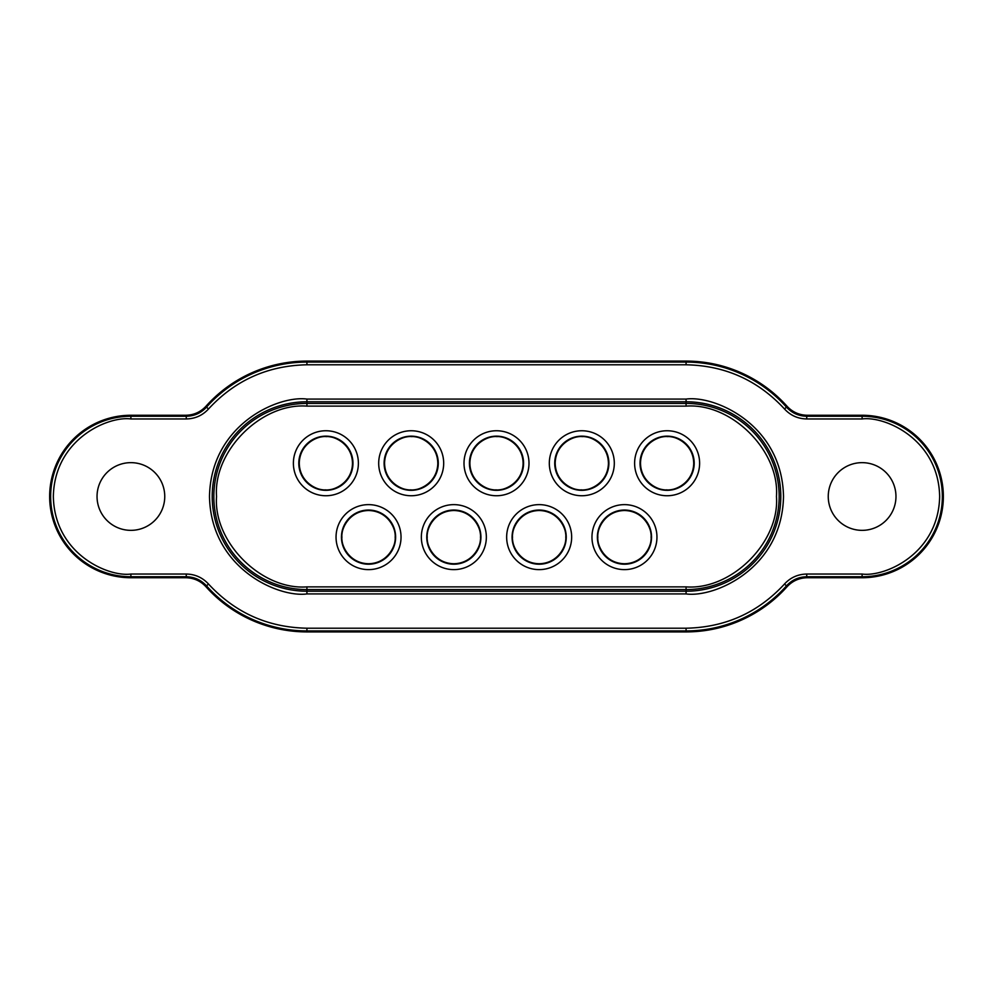 <?xml version="1.0" encoding="UTF-8"?>
<svg xmlns="http://www.w3.org/2000/svg" width="993" height="993" viewBox="0 0 993 993"><rect width="100%" height="100%" fill="white"/><g stroke="black" fill="none" stroke-linecap="round" stroke-linejoin="round"><path stroke-width="1.49" d="M686.076 586.875C731.58 590.326 779.89 542.017 776.452 496.5C779.89 450.996 731.593 402.674 686.076 406.125L686.076 403.419A93.081 93.081 0 0 1 779.157 496.5A93.081 93.081 0 0 1 686.076 589.581L686.076 586.875L306.924 586.875L306.924 589.581A93.081 93.081 0 0 1 213.843 496.5A93.081 93.081 0 0 1 306.924 403.419L686.076 403.419L686.076 401.78L306.924 401.78A94.72 94.72 0 0 0 212.204 496.5A94.72 94.72 0 0 0 306.924 591.22L686.076 591.22L686.076 589.581L306.924 589.581L306.924 593.926L686.076 593.926C714.575 597.836 782.174 568.604 783.502 496.5C782.174 424.396 714.575 395.164 686.076 399.074L686.076 401.78A94.72 94.72 0 0 1 780.796 496.5A94.72 94.72 0 0 1 686.076 591.22L686.076 593.926M686.076 406.125L306.924 406.125C261.42 402.674 213.11 450.983 216.548 496.5C213.11 542.004 261.407 590.326 306.924 586.875M667.11 495.743A32.496 32.496 0 0 1 634.614 463.247A32.496 32.496 0 0 1 667.11 430.751A32.496 32.496 0 0 1 699.618 463.247A32.496 32.496 0 0 1 667.11 495.743M581.811 495.743A32.496 32.496 0 0 1 549.315 463.247A32.496 32.496 0 0 1 581.811 430.751A32.496 32.496 0 0 1 614.307 463.247A32.496 32.496 0 0 1 581.811 495.743M496.5 495.743A32.496 32.496 0 0 1 464.004 463.247A32.496 32.496 0 0 1 496.5 430.751A32.496 32.496 0 0 1 528.996 463.247A32.496 32.496 0 0 1 496.5 495.743M411.189 495.743A32.496 32.496 0 0 1 378.693 463.247A32.496 32.496 0 0 1 411.189 430.751A32.496 32.496 0 0 1 443.685 463.247A32.496 32.496 0 0 1 411.189 495.743M325.89 495.743A32.496 32.496 0 0 1 293.382 463.247A32.496 32.496 0 0 1 325.89 430.751A32.496 32.496 0 0 1 358.386 463.247A32.496 32.496 0 0 1 325.89 495.743M368.54 569.622A32.496 32.496 0 0 1 336.044 537.126A32.496 32.496 0 0 1 368.54 504.63A32.496 32.496 0 0 1 401.035 537.126A32.496 32.496 0 0 1 368.54 569.622M453.851 569.622A32.496 32.496 0 0 1 421.342 537.126A32.496 32.496 0 0 1 453.851 504.63A32.496 32.496 0 0 1 486.347 537.126A32.496 32.496 0 0 1 453.851 569.622M539.149 569.622A32.496 32.496 0 0 1 506.653 537.126A32.496 32.496 0 0 1 539.149 504.63A32.496 32.496 0 0 1 571.658 537.126A32.496 32.496 0 0 1 539.149 569.622M624.46 569.622A32.496 32.496 0 0 1 591.965 537.126A32.496 32.496 0 0 1 624.46 504.63A32.496 32.496 0 0 1 656.956 537.126A32.496 32.496 0 0 1 624.46 569.622M862.11 462.651A33.849 33.849 0 0 1 895.959 496.5A33.849 33.849 0 0 1 862.11 530.349A33.849 33.849 0 0 1 828.249 496.5A33.849 33.849 0 0 1 862.11 462.651M130.89 462.651A33.849 33.849 0 0 1 164.751 496.5A33.849 33.849 0 0 1 130.89 530.349A33.849 33.849 0 0 1 97.041 496.5A33.849 33.849 0 0 1 130.89 462.651M208.518 408.967L206.494 407.167C201.058 413.063 194.318 416.079 186.262 416.253L185.815 415.26L130.89 415.26A81.24 81.24 0 0 0 49.65 496.5A81.24 81.24 0 0 0 130.89 577.74L185.815 577.74C193.821 577.901 200.549 580.917 205.998 586.776A135.408 135.408 0 0 0 306.924 631.908L686.076 631.908A135.408 135.408 0 0 0 787.002 586.776L786.506 585.833C791.942 579.937 798.682 576.921 806.738 576.747L807.185 577.74L862.11 577.74A81.24 81.24 0 0 0 943.35 496.5A81.24 81.24 0 0 0 862.11 415.26L807.185 415.26C799.179 415.099 792.451 412.083 787.002 406.224A135.408 135.408 0 0 0 686.076 361.092L306.924 361.092A135.408 135.408 0 0 0 205.998 406.224L206.494 407.167A134.415 134.415 0 0 1 306.924 362.085L686.076 362.085L686.076 364.791C725.138 365.561 757.944 380.282 784.482 408.967C790.515 415.471 797.925 418.798 806.738 418.959L862.11 418.959C884.788 415.844 938.596 439.105 939.651 496.5C938.596 553.895 884.788 577.156 862.11 574.041L806.738 574.041C797.875 574.227 790.453 577.554 784.482 584.033C757.944 612.718 725.138 627.439 686.076 628.209L306.924 628.209C267.862 627.439 235.056 612.718 208.518 584.033C202.485 577.529 195.075 574.202 186.262 574.041L130.89 574.041C108.212 577.156 54.404 553.895 53.349 496.5C54.404 439.105 108.212 415.844 130.89 418.959L186.262 418.959C195.124 418.773 202.547 415.446 208.518 408.967C235.056 380.282 267.862 365.561 306.924 364.791L686.076 364.791M186.262 574.041L186.262 576.747C194.268 576.896 201.02 579.924 206.494 585.833L205.998 586.776M806.738 418.959L806.738 416.253C798.732 416.104 791.98 413.076 786.506 407.167L787.002 406.224M205.998 406.224C200.549 412.083 193.821 415.099 185.815 415.26M787.002 586.776C792.451 580.917 799.179 577.901 807.185 577.74M341.455 537.126A27.084 27.084 0 0 1 368.54 510.042A27.084 27.084 0 0 1 395.624 537.126A27.084 27.084 0 0 1 368.54 564.21A27.084 27.084 0 0 1 341.455 537.126A27.072 27.072 0 0 1 368.54 510.042A27.072 27.072 0 0 1 395.611 537.126A27.072 27.072 0 0 1 368.54 564.198A27.072 27.072 0 0 1 341.455 537.126A27.084 27.084 0 0 0 368.54 564.21A27.084 27.084 0 0 0 395.624 537.126M426.767 537.126A27.084 27.084 0 0 1 453.851 510.042A27.084 27.084 0 0 1 480.922 537.126A27.084 27.084 0 0 1 453.851 564.21A27.084 27.084 0 0 1 426.767 537.126A27.072 27.072 0 0 1 453.851 510.042A27.072 27.072 0 0 1 480.922 537.126A27.072 27.072 0 0 1 453.851 564.198A27.072 27.072 0 0 1 426.767 537.126A27.084 27.084 0 0 0 453.851 564.21A27.084 27.084 0 0 0 480.922 537.126M597.376 537.126A27.084 27.084 0 0 1 624.46 510.042A27.084 27.084 0 0 1 651.545 537.126A27.084 27.084 0 0 1 624.46 564.21A27.084 27.084 0 0 1 597.376 537.126A27.084 27.084 0 0 0 624.46 564.21A27.084 27.084 0 0 0 651.545 537.126A27.072 27.072 0 0 1 624.46 564.198A27.072 27.072 0 0 1 597.389 537.126A27.072 27.072 0 0 1 624.46 510.042A27.072 27.072 0 0 1 651.545 537.126M512.078 537.126A27.084 27.084 0 0 1 539.149 510.042A27.084 27.084 0 0 1 566.233 537.126A27.084 27.084 0 0 1 539.149 564.21A27.084 27.084 0 0 1 512.078 537.126A27.072 27.072 0 0 1 539.149 510.042A27.072 27.072 0 0 1 566.233 537.126A27.072 27.072 0 0 1 539.149 564.198A27.072 27.072 0 0 1 512.078 537.126A27.084 27.084 0 0 0 539.149 564.21A27.084 27.084 0 0 0 566.233 537.126M326.349 436.163A27.084 27.084 0 0 1 352.962 463.706A27.084 27.084 0 0 1 325.419 490.319A27.084 27.084 0 0 1 298.806 462.775A27.084 27.084 0 0 1 326.349 436.163A27.072 27.072 0 0 1 352.962 463.706A27.072 27.072 0 0 1 325.419 490.319A27.072 27.072 0 0 1 298.806 462.775A27.072 27.072 0 0 1 326.349 436.175A27.084 27.084 0 0 0 298.806 462.775A27.084 27.084 0 0 0 325.419 490.319M411.661 436.163A27.084 27.084 0 0 1 438.273 463.706A27.084 27.084 0 0 1 410.73 490.319A27.084 27.084 0 0 1 384.117 462.775A27.084 27.084 0 0 1 411.661 436.163A27.072 27.072 0 0 1 438.261 463.706A27.072 27.072 0 0 1 410.73 490.319A27.072 27.072 0 0 1 384.117 462.775A27.072 27.072 0 0 1 411.661 436.175A27.084 27.084 0 0 0 384.117 462.775A27.084 27.084 0 0 0 410.73 490.319M667.581 436.163A27.084 27.084 0 0 1 694.194 463.706A27.084 27.084 0 0 1 666.651 490.319A27.084 27.084 0 0 1 640.038 462.775A27.084 27.084 0 0 1 667.581 436.163A27.072 27.072 0 0 1 694.194 463.706A27.072 27.072 0 0 1 666.651 490.319A27.072 27.072 0 0 1 640.038 462.775A27.072 27.072 0 0 1 667.581 436.175A27.084 27.084 0 0 0 640.038 462.775A27.084 27.084 0 0 0 666.651 490.319M496.972 436.163A27.084 27.084 0 0 1 523.572 463.706A27.084 27.084 0 0 1 496.028 490.319A27.084 27.084 0 0 1 469.428 462.775A27.084 27.084 0 0 1 496.972 436.163A27.072 27.072 0 0 1 523.572 463.706A27.072 27.072 0 0 1 496.028 490.319A27.072 27.072 0 0 1 469.428 462.775A27.072 27.072 0 0 1 496.972 436.175A27.084 27.084 0 0 0 469.428 462.775A27.084 27.084 0 0 0 496.028 490.319M582.27 436.163A27.084 27.084 0 0 1 608.883 463.706A27.084 27.084 0 0 1 581.339 490.319A27.084 27.084 0 0 1 554.727 462.775A27.084 27.084 0 0 1 582.27 436.163A27.072 27.072 0 0 1 608.883 463.706A27.072 27.072 0 0 1 581.339 490.319A27.072 27.072 0 0 1 554.739 462.775A27.072 27.072 0 0 1 582.27 436.175A27.084 27.084 0 0 0 554.727 462.775A27.084 27.084 0 0 0 581.339 490.319M306.924 406.125L306.924 399.074C278.425 395.164 210.826 424.396 209.498 496.5C210.826 568.604 278.425 597.836 306.924 593.926M686.076 399.074L306.924 399.074M306.924 364.791L306.924 361.092M186.262 418.959L186.262 416.253L130.89 416.253L130.89 415.26M130.89 418.959L130.89 416.253A80.247 80.247 0 0 0 50.643 496.5A80.247 80.247 0 0 0 130.89 576.747L130.89 577.74M130.89 574.041L130.89 576.747L186.262 576.747L185.815 577.74M208.518 584.033L206.494 585.833A134.415 134.415 0 0 0 306.924 630.915L306.924 631.908M306.924 628.209L306.924 630.915L686.076 630.915L686.076 631.908M686.076 628.209L686.076 630.915A134.415 134.415 0 0 0 786.506 585.833L784.482 584.033M806.738 574.041L806.738 576.747L862.11 576.747L862.11 577.74M862.11 574.041L862.11 576.747A80.247 80.247 0 0 0 942.357 496.5A80.247 80.247 0 0 0 862.11 416.253L862.11 415.26M862.11 418.959L862.11 416.253L806.738 416.253L807.185 415.26M784.482 408.967L786.506 407.167A134.415 134.415 0 0 0 686.076 362.085L686.076 361.092M341.927 537.126C340.86 529.343 348.841 510.874 368.54 510.514C388.238 510.874 396.219 529.343 395.152 537.126C396.219 544.909 388.238 563.379 368.54 563.739C348.841 563.379 340.86 544.909 341.927 537.126M341.791 537.126A26.749 26.749 0 0 1 368.54 510.377A26.749 26.749 0 0 1 395.288 537.126A26.749 26.749 0 0 1 368.54 563.863A26.749 26.749 0 0 1 341.791 537.126M427.226 537.126C426.158 529.343 434.152 510.874 453.851 510.514C473.549 510.874 481.531 529.343 480.463 537.126C481.531 544.909 473.549 563.379 453.851 563.739C434.152 563.379 426.158 544.909 427.226 537.126M427.102 537.126A26.749 26.749 0 0 1 453.851 510.377A26.749 26.749 0 0 1 480.587 537.126A26.749 26.749 0 0 1 453.851 563.863A26.749 26.749 0 0 1 427.102 537.126M597.848 537.126C596.781 529.343 604.762 510.874 624.46 510.514C644.159 510.874 652.14 529.343 651.073 537.126C652.14 544.909 644.159 563.379 624.46 563.739C604.762 563.379 596.781 544.909 597.848 537.126M597.712 537.126A26.749 26.749 0 0 1 624.46 510.377A26.749 26.749 0 0 1 651.209 537.126A26.749 26.749 0 0 1 624.46 563.863A26.749 26.749 0 0 1 597.712 537.126M512.537 537.126C511.469 529.343 519.451 510.874 539.149 510.514C558.848 510.874 566.842 529.343 565.774 537.126C566.842 544.909 558.848 563.379 539.149 563.739C519.451 563.379 511.469 544.909 512.537 537.126M512.413 537.126A26.749 26.749 0 0 1 539.149 510.377A26.749 26.749 0 0 1 565.898 537.126A26.749 26.749 0 0 1 539.149 563.863A26.749 26.749 0 0 1 512.413 537.126M326.337 436.635C334.144 435.691 352.478 443.995 352.49 463.706C351.795 483.392 333.189 491.063 325.431 489.859C317.623 490.79 299.303 482.486 299.278 462.788C299.973 443.101 318.579 435.43 326.337 436.635M326.349 436.498A26.749 26.749 0 0 1 352.627 463.706A26.749 26.749 0 0 1 325.419 489.983A26.749 26.749 0 0 1 299.141 462.788A26.749 26.749 0 0 1 326.349 436.498M411.648 436.635C419.456 435.691 437.776 443.995 437.801 463.706C437.106 483.392 418.5 491.063 410.73 489.859C402.935 490.79 384.601 482.486 384.576 462.788C385.284 443.101 403.89 435.43 411.648 436.635M411.648 436.498A26.749 26.749 0 0 1 437.938 463.706A26.749 26.749 0 0 1 410.73 489.983A26.749 26.749 0 0 1 384.452 462.788A26.749 26.749 0 0 1 411.648 436.498M667.569 436.635C675.377 435.691 693.697 443.995 693.722 463.706C693.027 483.392 674.421 491.063 666.663 489.859C658.855 490.79 640.522 482.486 640.51 462.788C641.205 443.101 659.811 435.43 667.569 436.635M667.581 436.498A26.749 26.749 0 0 1 693.859 463.706A26.749 26.749 0 0 1 666.651 489.983A26.749 26.749 0 0 1 640.373 462.788A26.749 26.749 0 0 1 667.581 436.498M496.959 436.635C504.754 435.691 523.088 443.995 523.112 463.706C522.405 483.392 503.811 491.063 496.041 489.859C488.246 490.79 469.912 482.486 469.888 462.788C470.595 443.101 489.189 435.43 496.959 436.635M496.959 436.498A26.749 26.749 0 0 1 523.237 463.706A26.749 26.749 0 0 1 496.041 489.983A26.749 26.749 0 0 1 469.763 462.788A26.749 26.749 0 0 1 496.959 436.498M582.27 436.635C590.065 435.691 608.399 443.995 608.424 463.706C607.716 483.392 589.11 491.063 581.352 489.859C573.544 490.79 555.224 482.486 555.199 462.788C555.894 443.101 574.5 435.43 582.27 436.635M582.27 436.498A26.749 26.749 0 0 1 608.548 463.706A26.749 26.749 0 0 1 581.352 489.983A26.749 26.749 0 0 1 555.062 462.788A26.749 26.749 0 0 1 582.27 436.498"/></g></svg>

